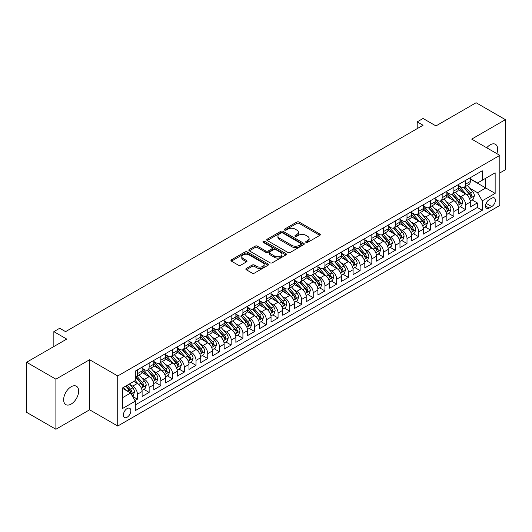 <?xml version="1.0" encoding="UTF-8"?>
<svg xmlns="http://www.w3.org/2000/svg" width="532" height="532" viewBox="0 0 532 532"><rect width="100%" height="100%" fill="white"/><g stroke="black" fill="none" stroke-linecap="round" stroke-linejoin="round"><path stroke-width="0.8" d="M306 242.399A1.137 0.658 0 0 0 307.609 242.399L319.838 235.344A1.629 0.938 0 0 0 320.311 234.678A1.629 0.938 0 0 0 319.838 234.013L299.13 222.063A1.629 0.938 0 0 0 296.829 222.063L284.6 229.119A1.137 0.658 0 0 0 284.268 229.585A1.137 0.658 0 0 0 284.6 230.05A1.137 0.658 0 0 0 286.216 230.05L287.792 229.132A5.207 3.006 0 0 1 295.16 229.132L296.883 230.13A5.207 3.006 0 0 1 298.405 232.258A5.207 3.006 0 0 1 296.883 234.379L295.3 235.297A1.137 0.658 0 0 0 294.967 235.762A1.137 0.658 0 0 0 295.3 236.228A1.137 0.658 0 0 0 296.909 236.228L298.492 235.31A5.207 3.006 0 0 1 305.86 235.31L307.582 236.308A5.207 3.006 0 0 1 309.105 238.436A5.207 3.006 0 0 1 307.582 240.557L306 241.475A1.137 0.658 0 0 0 305.667 241.94A1.137 0.658 0 0 0 306 242.399L306 241.475M71.142 404.081A10.607 6.125 120 0 0 78.071 394.731A10.607 6.125 120 0 0 76.442 386.232A10.607 6.125 120 0 0 71.142 386.757A10.607 6.125 120 0 0 64.212 396.107A10.607 6.125 120 0 0 65.835 404.606A10.607 6.125 120 0 0 71.142 404.081M496.828 153.622A10.607 6.125 120 0 0 495.465 144.312A10.607 6.125 120 0 0 490.165 144.837A10.607 6.125 120 0 0 486.72 147.79M127.108 417.241A5.307 3.066 120 0 0 130.573 412.566A5.307 3.066 120 0 0 129.761 408.317A5.307 3.066 120 0 0 127.108 408.583A5.307 3.066 120 0 0 123.643 413.258A5.307 3.066 120 0 0 124.455 417.507A5.307 3.066 120 0 0 127.108 417.241M246.323 268.421A1.629 0.938 0 0 0 245.844 269.086A1.629 0.938 0 0 0 246.323 269.751L252.128 273.109A1.629 0.938 0 0 0 254.429 273.109L268.008 265.269A1.629 0.938 0 0 0 268.48 264.603A1.629 0.938 0 0 0 268.008 263.938L247.3 251.982A1.629 0.938 0 0 0 244.999 251.982L231.42 259.822A1.629 0.938 0 0 0 230.941 260.487A1.629 0.938 0 0 0 231.42 261.152L238.436 265.202A1.629 0.938 0 0 0 240.737 265.202L246.549 261.85A1.629 0.938 0 0 0 247.028 261.185A1.629 0.938 0 0 0 246.549 260.52L243.071 258.512A4.349 2.514 0 0 1 241.794 256.73A4.349 2.514 0 0 1 244.481 254.409A4.349 2.514 0 0 1 249.222 254.954L262.861 262.828A4.349 2.514 0 0 1 264.131 264.603A4.349 2.514 0 0 1 261.445 266.924A4.349 2.514 0 0 1 256.703 266.379L254.429 265.069A1.629 0.938 0 0 0 252.128 265.069L246.323 268.421L246.323 269.751M499.834 172.953L505.4 169.741L505.4 119.66L476.1 102.743L435.954 125.924L423.06 118.476L417.201 121.861L423.06 125.246L65.569 331.642L59.71 328.257L53.852 331.642L53.852 346.525M55.9 379.176L55.9 429.258L89.602 409.8L89.602 359.725L55.9 379.176L26.6 362.259L66.746 339.084L53.852 331.642M89.602 359.725L117.732 375.964L499.834 155.357L499.834 205.438L117.732 426.039L117.732 375.964M505.4 119.66L471.704 139.118L499.834 155.357M287.912 252.447A1.629 0.938 0 0 0 290.213 252.447L303.785 244.614A1.629 0.938 0 0 0 304.264 243.949A1.629 0.938 0 0 0 303.785 243.284L283.077 231.327A1.629 0.938 0 0 0 280.776 231.327L267.204 239.167A1.629 0.938 0 0 0 266.725 239.826A1.629 0.938 0 0 0 267.204 240.491L287.912 252.447M263.686 242.652A1.137 0.658 0 0 1 264.843 242.811L264.843 241.455L285.897 253.611A1.629 0.938 0 0 1 286.376 254.276A1.629 0.938 0 0 1 285.897 254.941L272.317 262.775A1.629 0.938 0 0 1 270.017 262.775L249.309 250.825L249.309 249.495A1.629 0.938 0 0 0 248.836 250.16A1.629 0.938 0 0 0 249.309 250.825M249.309 249.495L255.121 246.136A1.629 0.938 0 0 1 257.422 246.136L265.82 250.984A1.629 0.938 0 0 0 268.121 250.984L271.978 248.763A1.629 0.938 0 0 0 272.451 248.098A1.629 0.938 0 0 0 271.978 247.433L263.234 242.386A1.137 0.658 0 0 1 262.901 241.92A1.137 0.658 0 0 1 263.599 241.315A1.137 0.658 0 0 1 264.843 241.455M55.9 429.258L26.6 412.34L26.6 362.259M134.988 400.576L137.422 399.173L132.554 396.367M129.788 384.417L132.734 386.112A6.63 3.83 60 0 1 137.422 394.232L142.111 391.525L142.111 396.466L149.14 392.41L143.806 389.331M141.512 377.647L144.451 379.349A6.63 3.83 60 0 1 149.14 387.469L153.828 384.762L153.828 389.703L160.864 385.64L155.53 382.561M153.229 370.884L156.175 372.58A6.63 3.83 60 0 1 160.864 380.699L165.552 377.993L165.552 382.934L172.587 378.877L167.254 375.798M164.953 364.114L167.893 365.817A6.63 3.83 60 0 1 172.587 373.936L177.276 371.23L177.276 376.171L184.305 372.107L178.971 369.028M176.677 357.344L179.617 359.047A6.63 3.83 60 0 1 184.305 367.166L188.993 364.46L188.993 369.401L196.029 365.338L190.695 362.259M188.395 350.581L191.34 352.277A6.63 3.83 60 0 1 196.029 360.397L200.717 357.69L200.717 362.631L207.746 358.575L202.413 355.496M200.118 343.812L203.058 345.514A6.63 3.83 60 0 1 207.746 353.634L212.434 350.927L212.434 355.868L219.47 351.805L214.137 348.726M211.836 337.049L214.782 338.744A6.63 3.83 60 0 1 219.47 346.864L224.158 344.157L224.158 349.098L231.187 345.042L225.854 341.963M223.56 330.279L226.499 331.981A6.63 3.83 60 0 1 231.187 340.101L235.876 337.394L235.876 342.335L242.911 338.272L237.578 335.193M235.277 323.509L238.223 325.212A6.63 3.83 60 0 1 242.911 333.331L247.599 330.625L247.599 335.566L254.629 331.502L249.295 328.424M247.001 316.746L249.94 318.442A6.63 3.83 60 0 1 254.629 326.568L259.317 323.855L259.317 328.796L266.352 324.739L261.019 321.661M258.718 309.976L261.664 311.679A6.63 3.83 60 0 1 266.352 319.798L271.041 317.092L271.041 322.033L278.07 317.97L272.736 314.891M270.442 303.213L273.382 304.909A6.63 3.83 60 0 1 278.07 313.029L282.758 310.322L282.758 315.263L289.794 311.207L284.46 308.128M282.16 296.444L285.105 298.146A6.63 3.83 60 0 1 289.794 306.266L294.482 303.559L294.482 308.5L301.518 304.437L296.184 301.358M293.883 289.681L296.823 291.376A6.63 3.83 60 0 1 301.518 299.496L306.206 296.79L306.206 301.73L313.235 297.667L307.902 294.588M305.607 282.911L308.547 284.607A6.63 3.83 60 0 1 313.235 292.733L317.923 290.02L317.923 294.961L324.959 290.904L319.626 287.825M317.325 276.141L320.271 277.844A6.63 3.83 60 0 1 324.959 285.963L329.647 283.257L329.647 288.198L336.676 284.135L331.343 281.056M329.049 269.378L331.988 271.074A6.63 3.83 60 0 1 336.676 279.194L341.364 276.487L341.364 281.428L348.4 277.372L343.067 274.293M340.766 262.608L343.712 264.311A6.63 3.83 60 0 1 348.4 272.431L353.088 269.724L353.088 274.665L360.117 270.602L354.784 267.523M352.49 255.845L355.429 257.541A6.63 3.83 60 0 1 360.117 265.661L364.806 262.954L364.806 267.895L371.841 263.832L366.508 260.753M364.207 249.076L367.153 250.772A6.63 3.83 60 0 1 371.841 258.898L376.53 256.191L376.53 261.126L383.559 257.069L378.225 253.99M375.931 242.306L378.87 244.008A6.63 3.83 60 0 1 383.559 252.128L388.247 249.422L388.247 254.363L395.283 250.299L389.949 247.22M387.648 235.543L390.594 237.239A6.63 3.83 60 0 1 395.283 245.358L399.971 242.652L399.971 247.593L407 243.536L401.667 240.457M399.372 228.773L402.312 230.476A6.63 3.83 60 0 1 407 238.595L411.688 235.889L411.688 240.83L418.724 236.767L413.391 233.688M411.09 222.01L414.036 223.706A6.63 3.83 60 0 1 418.724 231.826L423.412 229.119L423.412 234.06L430.448 229.997L425.115 226.918M422.814 215.241L425.76 216.936A6.63 3.83 60 0 1 430.448 225.063L435.136 222.356L435.136 227.29L442.165 223.234L436.832 220.155M434.538 208.471L437.477 210.173A6.63 3.83 60 0 1 442.165 218.293L446.853 215.586L446.853 220.527L453.889 216.464L448.556 213.385M446.255 201.708L449.201 203.404A6.63 3.83 60 0 1 453.889 211.523L458.577 208.817L458.577 213.758L465.606 209.701L465.606 204.76A6.63 3.83 -120 0 0 460.918 196.641L457.979 194.938M460.273 206.622L465.606 209.701M142.111 391.525A6.63 3.83 -120 0 0 137.422 383.406L133.904 381.377M153.828 384.762A6.63 3.83 -120 0 0 149.14 376.643L141.891 372.453M165.552 377.993A6.63 3.83 -120 0 0 160.864 369.873L153.615 365.69M177.276 371.23A6.63 3.83 -120 0 0 172.587 363.11L165.332 358.92M188.993 364.46A6.63 3.83 -120 0 0 184.305 356.34L177.056 352.157M200.717 357.69A6.63 3.83 -120 0 0 196.029 349.571L188.78 345.388M212.434 350.927A6.63 3.83 -120 0 0 207.746 342.808L200.498 338.618M224.158 344.157A6.63 3.83 -120 0 0 219.47 336.038L212.221 331.855M235.876 337.394A6.63 3.83 -120 0 0 231.187 329.275L223.939 325.085M247.599 330.625A6.63 3.83 -120 0 0 242.911 322.505L235.663 318.322M259.317 323.855A6.63 3.83 -120 0 0 254.629 315.735L247.38 311.553M271.041 317.092A6.63 3.83 -120 0 0 266.352 308.972L259.104 304.783M282.758 310.322A6.63 3.83 -120 0 0 278.07 302.203L270.821 298.02M294.482 303.559A6.63 3.83 -120 0 0 289.794 295.44L282.545 291.25M306.206 296.79A6.63 3.83 -120 0 0 301.518 288.67L294.269 284.487M317.923 290.02A6.63 3.83 -120 0 0 313.235 281.9L305.986 277.717M329.647 283.257A6.63 3.83 -120 0 0 324.959 275.137L317.71 270.948M341.364 276.487A6.63 3.83 -120 0 0 336.676 268.367L329.428 264.185M353.088 269.724A6.63 3.83 -120 0 0 348.4 261.604L341.152 257.415M364.806 262.954A6.63 3.83 -120 0 0 360.117 254.835L352.869 250.652M376.53 256.191A6.63 3.83 -120 0 0 371.841 248.065L364.593 243.882M388.247 249.422A6.63 3.83 -120 0 0 383.559 241.302L376.31 237.112M399.971 242.652A6.63 3.83 -120 0 0 395.283 234.532L388.034 230.349M411.688 235.889A6.63 3.83 -120 0 0 407 227.769L399.751 223.58M423.412 229.119A6.63 3.83 -120 0 0 418.724 220.999L411.475 216.817M435.136 222.356A6.63 3.83 -120 0 0 430.448 214.23L423.199 210.047M446.853 215.586A6.63 3.83 -120 0 0 442.165 207.467L434.917 203.277M458.577 208.817A6.63 3.83 -120 0 0 453.889 200.697L446.641 196.514M491.748 198.197L489.167 199.686A5.14 2.966 120 0 0 485.809 204.215A5.14 2.966 120 0 0 486.6 208.331A5.14 2.966 120 0 0 489.167 208.072L491.748 206.589A5.14 2.966 120 0 0 495.099 202.06A5.14 2.966 120 0 0 494.314 197.937A5.14 2.966 120 0 0 491.748 198.197M122.42 397.756L130.626 393.015L135.314 401.135L135.314 410.611L482.251 210.306L482.251 200.837L477.563 192.71L469.696 188.175M135.314 401.135L122.42 408.583L122.42 388.008L135.314 380.566L135.314 371.09L482.251 170.785L482.251 180.262L495.146 172.82L495.146 193.389L482.251 200.837M142.111 368.25L144.451 369.6A6.63 3.83 60 0 0 147.77 369.933L152.458 367.226A6.63 3.83 -120 0 0 153.828 364.187L153.828 360.397M153.828 361.481L156.175 362.837A6.63 3.83 60 0 0 159.487 363.163L164.175 360.457A6.63 3.83 -120 0 0 165.552 357.424L165.552 353.634M165.552 354.718L167.893 356.068A6.63 3.83 60 0 0 171.211 356.4L175.899 353.694A6.63 3.83 -120 0 0 177.276 350.654L177.276 346.864M177.276 347.948L179.617 349.305A6.63 3.83 60 0 0 182.935 349.63L187.623 346.924A6.63 3.83 -120 0 0 188.993 343.891L188.993 340.101M188.993 341.178L191.34 342.535A6.63 3.83 60 0 0 194.652 342.861L199.34 340.154A6.63 3.83 -120 0 0 200.717 337.122L200.717 333.331M200.717 334.415L203.058 335.765A6.63 3.83 60 0 0 206.376 336.098L211.064 333.391A6.63 3.83 -120 0 0 212.434 330.352L212.434 326.562M212.434 327.646L214.782 329.002A6.63 3.83 60 0 0 218.093 329.328L222.782 326.621A6.63 3.83 -120 0 0 224.158 323.589L224.158 319.798M224.158 320.882L226.499 322.232A6.63 3.83 60 0 0 229.817 322.565L234.506 319.858A6.63 3.83 -120 0 0 235.876 316.819L235.876 313.029M235.876 314.113L238.223 315.469A6.63 3.83 60 0 0 241.535 315.795L246.223 313.089A6.63 3.83 -120 0 0 247.599 310.056L247.599 306.266M247.599 307.35L249.94 308.7A6.63 3.83 60 0 0 253.259 309.026L257.947 306.319A6.63 3.83 -120 0 0 259.317 303.287L259.317 299.496M259.317 300.58L261.664 301.93A6.63 3.83 60 0 0 264.976 302.262L269.664 299.556A6.63 3.83 -120 0 0 271.041 296.517L271.041 292.726M271.041 293.81L273.382 295.167A6.63 3.83 60 0 0 276.7 295.493L281.388 292.786A6.63 3.83 -120 0 0 282.758 289.754L282.758 285.963M282.758 287.047L285.105 288.397A6.63 3.83 60 0 0 288.417 288.73L293.105 286.023A6.63 3.83 -120 0 0 294.482 282.984L294.482 279.194M294.482 280.278L296.823 281.634A6.63 3.83 60 0 0 300.141 281.96L304.829 279.253A6.63 3.83 -120 0 0 306.206 276.221L306.206 272.431M306.206 273.514L308.547 274.864A6.63 3.83 60 0 0 311.865 275.19L316.553 272.484A6.63 3.83 -120 0 0 317.923 269.451L317.923 265.661M317.923 266.745L320.271 268.095A6.63 3.83 60 0 0 323.582 268.427L328.271 265.721A6.63 3.83 -120 0 0 329.647 262.682L329.647 258.891M329.647 259.975L331.988 261.332A6.63 3.83 60 0 0 335.306 261.658L339.995 258.951A6.63 3.83 -120 0 0 341.364 255.919L341.364 252.128M341.364 253.212L343.712 254.562A6.63 3.83 60 0 0 347.024 254.895L351.712 252.188A6.63 3.83 -120 0 0 353.088 249.149L353.088 245.358M353.088 246.442L355.429 247.799A6.63 3.83 60 0 0 358.748 248.125L363.436 245.418A6.63 3.83 -120 0 0 364.806 242.386L364.806 238.595M364.806 239.679L367.153 241.029A6.63 3.83 60 0 0 370.465 241.355L375.153 238.649A6.63 3.83 -120 0 0 376.53 235.616L376.53 231.826M376.53 232.91L378.87 234.26A6.63 3.83 60 0 0 382.189 234.592L386.877 231.886A6.63 3.83 -120 0 0 388.247 228.846L388.247 225.056M388.247 226.14L390.594 227.497A6.63 3.83 60 0 0 393.906 227.822L398.594 225.116A6.63 3.83 -120 0 0 399.971 222.083L399.971 218.293M399.971 219.377L402.312 220.727A6.63 3.83 60 0 0 405.63 221.059L410.318 218.353A6.63 3.83 -120 0 0 411.688 215.314L411.688 211.523M411.688 212.607L414.036 213.964A6.63 3.83 60 0 0 417.347 214.29L422.036 211.583A6.63 3.83 -120 0 0 423.412 208.551L423.412 204.76M423.412 205.844L425.76 207.194A6.63 3.83 60 0 0 429.071 207.52L433.76 204.813A6.63 3.83 -120 0 0 435.136 201.781L435.136 197.99M435.136 199.074L437.477 200.424A6.63 3.83 60 0 0 440.795 200.757L445.483 198.05A6.63 3.83 -120 0 0 446.853 195.011L446.853 191.227M446.853 192.305L449.201 193.661A6.63 3.83 60 0 0 452.513 193.987L457.201 191.281A6.63 3.83 -120 0 0 458.577 188.248L458.577 184.458M135.314 404.925L477.33 207.467L477.33 202.931L470.295 206.995L470.295 202.054A6.63 3.83 -120 0 0 465.606 193.934L458.358 189.744M458.577 185.542L460.918 186.892A6.63 3.83 -120 0 0 464.237 187.224A6.63 3.83 -120 0 0 465.606 184.185L465.606 180.395M464.237 187.224L468.925 184.518A6.63 3.83 -120 0 0 470.295 181.478L470.295 177.688M137.422 369.873L137.422 373.663A6.63 3.83 60 0 1 136.046 376.696A6.63 3.83 60 0 1 135.314 376.969M136.046 376.696L140.734 373.989A6.63 3.83 -120 0 0 142.111 370.957L142.111 367.166M149.14 363.103L149.14 366.894A6.63 3.83 60 0 1 147.77 369.933M160.864 356.34L160.864 360.131A6.63 3.83 60 0 1 159.487 363.163M172.587 349.571L172.587 353.361A6.63 3.83 60 0 1 171.211 356.4M184.305 342.808L184.305 346.598A6.63 3.83 60 0 1 182.935 349.63M196.029 336.038L196.029 339.828A6.63 3.83 60 0 1 194.652 342.861M207.746 329.268L207.746 333.059A6.63 3.83 60 0 1 206.376 336.098M219.47 322.505L219.47 326.296A6.63 3.83 60 0 1 218.093 329.328M231.187 315.735L231.187 319.526A6.63 3.83 60 0 1 229.817 322.565M242.911 308.972L242.911 312.763A6.63 3.83 60 0 1 241.535 315.795M254.629 302.203L254.629 305.993A6.63 3.83 60 0 1 253.259 309.026M266.352 295.44L266.352 299.223A6.63 3.83 60 0 1 264.976 302.262M278.07 288.67L278.07 292.46A6.63 3.83 60 0 1 276.7 295.493M289.794 281.9L289.794 285.691A6.63 3.83 60 0 1 288.417 288.73M301.518 275.137L301.518 278.928A6.63 3.83 60 0 1 300.141 281.96M313.235 268.367L313.235 272.158A6.63 3.83 60 0 1 311.865 275.19M324.959 261.604L324.959 265.388A6.63 3.83 60 0 1 323.582 268.427M336.676 254.835L336.676 258.625A6.63 3.83 60 0 1 335.306 261.658M348.4 248.065L348.4 251.855A6.63 3.83 60 0 1 347.024 254.895M360.117 241.302L360.117 245.092A6.63 3.83 60 0 1 358.748 248.125M371.841 234.532L371.841 238.323A6.63 3.83 60 0 1 370.465 241.355M383.559 227.769L383.559 231.553A6.63 3.83 60 0 1 382.189 234.592M395.283 220.999L395.283 224.79A6.63 3.83 60 0 1 393.906 227.822M407 214.23L407 218.02A6.63 3.83 60 0 1 405.63 221.059M418.724 207.467L418.724 211.257A6.63 3.83 60 0 1 417.347 214.29M430.448 200.697L430.448 204.488A6.63 3.83 60 0 1 429.071 207.52M442.165 193.934L442.165 197.718A6.63 3.83 60 0 1 440.795 200.757M453.889 187.164L453.889 190.955A6.63 3.83 60 0 1 452.513 193.987M453.889 211.523L453.889 216.464M442.165 218.293L442.165 223.234M430.448 225.063L430.448 229.997M418.724 231.826L418.724 236.767M407 238.595L407 243.536M395.283 245.358L395.283 250.299M383.559 252.128L383.559 257.069M371.841 258.898L371.841 263.832M360.117 265.661L360.117 270.602M348.4 272.431L348.4 277.372M336.676 279.194L336.676 284.135M324.959 285.963L324.959 290.904M313.235 292.733L313.235 297.667M301.518 299.496L301.518 304.437M289.794 306.266L289.794 311.207M278.07 313.029L278.07 317.97M266.352 319.798L266.352 324.739M254.629 326.568L254.629 331.502M242.911 333.331L242.911 338.272M231.187 340.101L231.187 345.042M219.47 346.864L219.47 351.805M207.746 353.634L207.746 358.575M196.029 360.397L196.029 365.338M184.305 367.166L184.305 372.107M172.587 373.936L172.587 378.877M160.864 380.699L160.864 385.64M149.14 387.469L149.14 392.41M137.422 394.232L137.422 399.173M130.626 393.015L122.42 388.28M477.563 192.71L485.769 187.976L485.769 178.233L495.146 172.82M470.295 179.045L495.146 193.389M470.295 178.772L477.563 182.968L482.251 180.262M89.602 409.8L117.732 426.039M417.201 121.861L417.201 128.631M471.997 199.852L477.33 202.931M477.33 207.467L482.251 210.306M306.459 242.565L307.582 241.914A5.207 3.006 0 0 0 309.105 239.786L309.105 238.436M298.405 232.258L298.405 233.608A5.207 3.006 0 0 1 296.883 235.736L295.759 236.388M319.812 235.357L299.13 223.413A1.629 0.938 0 0 0 296.829 223.413L285.059 230.21M303.785 243.284L303.785 244.614L283.077 232.677A1.629 0.938 0 0 0 280.776 232.677L267.224 240.504M300.913 244.414A1.137 0.658 0 0 0 301.245 243.949A1.137 0.658 0 0 0 300.913 243.483L282.731 232.989A1.137 0.658 0 0 0 281.122 232.989L279.453 233.947A5.207 3.006 0 0 0 277.93 236.075A5.207 3.006 0 0 0 279.453 238.203L291.882 245.372A5.207 3.006 0 0 0 299.243 245.372L300.913 244.414L300.913 245.764A1.137 0.658 0 0 0 301.245 245.299L301.245 243.949M277.93 236.075L277.93 237.432A5.207 3.006 0 0 0 279.453 239.553L279.453 238.203M300.913 245.764L299.243 246.728A5.207 3.006 0 0 1 291.882 246.728L279.453 239.553M249.335 250.831L255.121 247.493L255.121 246.136M272.451 248.098L272.451 249.455A1.629 0.938 0 0 1 271.978 250.113L268.121 252.341A1.629 0.938 0 0 1 265.82 252.341L257.422 247.493A1.629 0.938 0 0 0 255.121 247.493M264.843 242.811L285.877 254.954M274.539 256.018A4.349 2.514 0 0 0 279.28 256.564A4.349 2.514 0 0 0 281.967 254.243A4.349 2.514 0 0 0 280.69 252.467L275.889 249.694A1.629 0.938 0 0 0 273.588 249.694L269.731 251.915A1.629 0.938 0 0 0 269.259 252.58A1.629 0.938 0 0 0 269.731 253.245L274.539 256.018L274.539 257.375A4.349 2.514 0 0 0 279.28 257.92A4.349 2.514 0 0 0 281.967 255.593L281.967 254.243M269.259 252.58L269.259 253.937A1.629 0.938 0 0 0 269.731 254.602L269.731 253.245M274.539 257.375L269.731 254.602M264.131 264.603L264.131 265.96A4.349 2.514 0 0 1 261.445 268.281A4.349 2.514 0 0 1 256.703 267.736L254.429 266.426A1.629 0.938 0 0 0 252.128 266.426L246.343 269.764M241.794 256.73L241.794 258.087A4.349 2.514 0 0 0 243.071 259.862L243.071 258.512M246.529 261.857L243.071 259.862M268.008 263.938L268.008 265.269L247.3 253.338A1.629 0.938 0 0 0 244.999 253.338L231.44 261.165M470.195 200.89L473.227 199.141L474.398 195.756A4.396 2.534 -120 0 0 472.689 191.633L467.329 185.435M466.258 194.36L459.907 187.005A12.682 7.322 -120 0 0 458.577 185.615M462.774 192.298L459.222 188.182A10.527 6.078 -120 0 0 458.577 187.477M463.638 187.463L469.051 193.734A4.396 2.534 60 0 1 470.621 196.76C471.279 197.638 471.751 197.372 472.024 195.942A4.396 2.534 -120 0 0 470.461 192.917L465.108 186.719M463.957 187.357L469.776 194.094A2.241 1.29 60 0 1 470.341 194.971L472.024 195.942M470.621 196.76L470.94 197.279M458.478 207.66L461.503 205.911L462.674 202.526A4.396 2.534 -120 0 0 460.965 198.403L455.611 192.198M454.541 201.129L448.19 193.774A12.682 7.322 -120 0 0 446.853 192.378M451.056 199.061L447.505 194.951A10.527 6.078 -120 0 0 446.853 194.247M451.914 194.227L457.334 200.498A4.396 2.534 60 0 1 458.897 203.523C459.562 204.408 460.027 204.135 460.306 202.712A4.396 2.534 -120 0 0 458.737 199.686L453.384 193.488M452.233 194.127L458.052 200.863A2.241 1.29 60 0 1 458.617 201.741L460.306 202.712M458.897 203.523L459.216 204.049M446.754 214.423L449.786 212.674L450.956 209.295A4.396 2.534 -120 0 0 449.247 205.166L443.888 198.968M442.817 207.892L436.466 200.537A12.682 7.322 -120 0 0 435.136 199.148M439.332 205.831L435.781 201.714A10.527 6.078 -120 0 0 435.136 201.01M440.197 200.996L445.61 207.267A4.396 2.534 60 0 1 447.179 210.293C447.838 211.177 448.31 210.905 448.582 209.482A4.396 2.534 -120 0 0 447.02 206.456L441.66 200.251M440.516 200.89L446.335 207.633A2.241 1.29 60 0 1 446.9 208.504L448.582 209.482M447.179 210.293L447.498 210.812M435.036 221.192L438.062 219.443L439.233 216.059A4.396 2.534 -120 0 0 437.523 211.935L432.17 205.738M431.093 214.662L424.742 207.307A12.682 7.322 -120 0 0 423.412 205.911M427.615 212.601L424.064 208.484A10.527 6.078 -120 0 0 423.412 207.779M428.473 207.759L433.893 214.03A4.396 2.534 60 0 1 435.455 217.056C436.12 217.94 436.586 217.674 436.865 216.245A4.396 2.534 -120 0 0 435.296 213.219L429.942 207.021M428.792 207.66L434.611 214.396A2.241 1.29 60 0 1 435.176 215.274L436.865 216.245M435.455 217.056L435.774 217.581M423.312 227.962L426.345 226.213L427.515 222.828A4.396 2.534 -120 0 0 425.806 218.705L420.446 212.501M419.376 221.425L413.025 214.077A12.682 7.322 -120 0 0 411.688 212.68M415.891 219.364L412.34 215.254A10.527 6.078 -120 0 0 411.688 214.542M416.756 214.529L422.169 220.8A4.396 2.534 60 0 1 423.738 223.826C424.396 224.71 424.862 224.438 425.141 223.014A4.396 2.534 -120 0 0 423.578 219.989L418.219 213.784M417.075 214.423L422.893 221.166A2.241 1.29 60 0 1 423.459 222.037L425.141 223.014M423.738 223.826L424.057 224.344M411.595 234.725L414.621 232.976L415.791 229.591A4.396 2.534 -120 0 0 414.082 225.468L408.729 219.27M407.652 228.195L401.301 220.84A12.682 7.322 -120 0 0 399.971 219.45M404.174 226.133L400.616 222.017A10.527 6.078 -120 0 0 399.971 221.312M405.032 221.292L410.451 227.57A4.396 2.534 60 0 1 412.014 230.595C412.672 231.473 413.145 231.207 413.424 229.777A4.396 2.534 -120 0 0 411.854 226.752L406.501 220.554M405.351 221.192L411.169 227.929A2.241 1.29 60 0 1 411.735 228.807L413.424 229.777M412.014 230.595L412.333 231.114M399.871 241.495L402.904 239.746L404.074 236.361A4.396 2.534 -120 0 0 402.358 232.238L397.005 226.034M395.934 234.964L389.584 227.61A12.682 7.322 -120 0 0 388.247 226.213M392.45 232.896L388.899 228.787A10.527 6.078 -120 0 0 388.247 228.082M393.314 228.062L398.727 234.333A4.396 2.534 60 0 1 400.297 237.358C400.955 238.243 401.421 237.97 401.7 236.547A4.396 2.534 -120 0 0 400.137 233.521L394.777 227.324M393.627 227.962L399.452 234.698A2.241 1.29 60 0 1 400.011 235.576L401.7 236.547M400.297 237.358L400.616 237.877M388.154 248.258L391.18 246.509L392.35 243.124A4.396 2.534 -120 0 0 390.641 239.001L385.288 232.803M384.21 241.728L377.86 234.373A12.682 7.322 -120 0 0 376.53 232.983M380.732 239.666L377.175 235.55A10.527 6.078 -120 0 0 376.53 234.845M381.59 234.831L387.01 241.102A4.396 2.534 60 0 1 388.573 244.128C389.231 245.013 389.703 244.74 389.983 243.317A4.396 2.534 -120 0 0 388.413 240.291L383.06 234.087M381.909 234.725L387.728 241.468A2.241 1.29 60 0 1 388.293 242.339L389.983 243.317M388.573 244.128L388.892 244.647M376.43 255.028L379.456 253.279L380.633 249.894A4.396 2.534 -120 0 0 378.917 245.771L373.564 239.573M372.493 248.497L366.142 241.142A12.682 7.322 -120 0 0 364.806 239.746M369.009 246.436L365.457 242.319A10.527 6.078 -120 0 0 364.806 241.614M369.866 241.595L375.286 247.865A4.396 2.534 60 0 1 376.856 250.891C377.514 251.776 377.979 251.503 378.259 250.08A4.396 2.534 -120 0 0 376.696 247.054L371.336 240.856M370.186 241.495L376.011 248.231A2.241 1.29 60 0 1 376.57 249.109L378.259 250.08M376.856 250.891L377.175 251.417M364.706 261.791L367.738 260.048L368.909 256.663A4.396 2.534 -120 0 0 367.2 252.534L361.846 246.336M360.769 255.26L354.418 247.912A12.682 7.322 -120 0 0 353.088 246.516M357.285 253.199L353.733 249.089A10.527 6.078 -120 0 0 353.088 248.378M358.149 248.364L363.562 254.635A4.396 2.534 60 0 1 365.132 257.661C365.79 258.545 366.262 258.273 366.535 256.85A4.396 2.534 -120 0 0 364.972 253.824L359.619 247.619M358.468 248.258L364.287 255.001A2.241 1.29 60 0 1 364.852 255.872L366.535 256.85M365.132 257.661L365.451 258.18M352.989 268.56L356.014 266.811L357.191 263.426A4.396 2.534 -120 0 0 355.476 259.303L350.123 253.106M349.052 262.03L342.701 254.675A12.682 7.322 -120 0 0 341.364 253.285M345.567 259.968L342.016 255.852A10.527 6.078 -120 0 0 341.364 255.147M346.425 255.127L351.845 261.405A4.396 2.534 60 0 1 353.408 264.431C354.073 265.308 354.538 265.042 354.817 263.613A4.396 2.534 -120 0 0 353.248 260.587L347.895 254.389M346.744 255.028L352.57 261.764A2.241 1.29 60 0 1 353.128 262.642L354.817 263.613M353.408 264.431L353.727 264.949M341.265 275.33L344.297 273.581L345.468 270.196A4.396 2.534 -120 0 0 343.758 266.073L338.399 259.869M337.328 268.8L330.977 261.445A12.682 7.322 -120 0 0 329.647 260.048M333.843 266.732L330.292 262.622A10.527 6.078 -120 0 0 329.647 261.917M334.708 261.897L340.121 268.168A4.396 2.534 60 0 1 341.69 271.194C342.349 272.078 342.821 271.805 343.093 270.382A4.396 2.534 -120 0 0 341.531 267.357L336.177 261.159M335.027 261.797L340.846 268.534A2.241 1.29 60 0 1 341.411 269.411L343.093 270.382M341.69 271.194L342.01 271.712M329.547 282.093L332.573 280.344L333.744 276.959A4.396 2.534 -120 0 0 332.035 272.836L326.681 266.638M325.611 275.563L319.26 268.208A12.682 7.322 -120 0 0 317.923 266.818M322.126 273.501L318.575 269.385A10.527 6.078 -120 0 0 317.923 268.68M322.984 268.667L328.404 274.938A4.396 2.534 60 0 1 329.966 277.963C330.631 278.848 331.097 278.575 331.376 277.152A4.396 2.534 -120 0 0 329.807 274.126L324.454 267.922M323.303 268.56L329.122 275.303A2.241 1.29 60 0 1 329.687 276.175L331.376 277.152M329.966 277.963L330.286 278.482M317.823 288.863L320.856 287.114L322.026 283.729A4.396 2.534 -120 0 0 320.317 279.606L314.957 273.401M313.887 282.332L307.536 274.978A12.682 7.322 -120 0 0 306.206 273.581M310.402 280.271L306.851 276.155A10.527 6.078 -120 0 0 306.206 275.45M311.267 275.43L316.68 281.701A4.396 2.534 60 0 1 318.249 284.726C318.907 285.611 319.38 285.338 319.652 283.915A4.396 2.534 -120 0 0 318.089 280.889L312.73 274.692M311.586 275.33L317.405 282.066A2.241 1.29 60 0 1 317.97 282.944L319.652 283.915M318.249 284.726L318.568 285.252M306.106 295.626L309.132 293.883L310.302 290.499A4.396 2.534 -120 0 0 308.593 286.369L303.24 280.171M302.163 289.095L295.812 281.747A12.682 7.322 -120 0 0 294.482 280.351M298.685 287.034L295.134 282.924A10.527 6.078 -120 0 0 294.482 282.213M299.543 282.199L304.962 288.47A4.396 2.534 60 0 1 306.525 291.496C307.19 292.381 307.656 292.108 307.935 290.685A4.396 2.534 -120 0 0 306.365 287.659L301.012 281.455M299.862 282.093L305.681 288.836A2.241 1.29 60 0 1 306.246 289.707L307.935 290.685M306.525 291.496L306.844 292.015M294.382 302.395L297.415 300.647L298.585 297.262A4.396 2.534 -120 0 0 296.876 293.139L291.516 286.941M290.445 295.865L284.095 288.51A12.682 7.322 -120 0 0 282.758 287.12M286.961 293.804L283.41 289.687A10.527 6.078 -120 0 0 282.758 288.982M287.825 288.962L293.238 295.24A4.396 2.534 60 0 1 294.808 298.266C295.466 299.144 295.932 298.878 296.211 297.448A4.396 2.534 -120 0 0 294.648 294.422L289.288 288.224M288.145 288.863L293.963 295.599A2.241 1.29 60 0 1 294.529 296.477L296.211 297.448M294.808 298.266L295.127 298.785M282.665 309.165L285.691 307.416L286.861 304.031A4.396 2.534 -120 0 0 285.152 299.908L279.799 293.704M278.721 302.635L272.371 295.28A12.682 7.322 -120 0 0 271.041 293.883M275.243 300.567L271.686 296.457A10.527 6.078 -120 0 0 271.041 295.745M276.101 295.732L281.521 302.003A4.396 2.534 60 0 1 283.084 305.029C283.742 305.913 284.214 305.641 284.494 304.218A4.396 2.534 -120 0 0 282.924 301.192L277.571 294.994M276.421 295.632L282.239 302.369A2.241 1.29 60 0 1 282.805 303.247L284.494 304.218M283.084 305.029L283.403 305.548M270.941 315.928L273.973 314.179L275.144 310.794A4.396 2.534 -120 0 0 273.428 306.671L268.075 300.474M267.004 309.398L260.653 302.043A12.682 7.322 -120 0 0 259.317 300.653M263.52 307.336L259.968 303.22A10.527 6.078 -120 0 0 259.317 302.515M264.384 302.502L269.797 308.773A4.396 2.534 60 0 1 271.367 311.799C272.025 312.683 272.49 312.41 272.77 310.987A4.396 2.534 -120 0 0 271.207 307.962L265.847 301.757M264.697 302.395L270.522 309.139A2.241 1.29 60 0 1 271.081 310.01L272.77 310.987M271.367 311.799L271.686 312.317M259.224 322.698L262.249 320.949L263.42 317.564A4.396 2.534 -120 0 0 261.711 313.441L256.358 307.237M255.28 316.168L248.929 308.813A12.682 7.322 -120 0 0 247.599 307.416M251.802 314.106L248.245 309.99A10.527 6.078 -120 0 0 247.599 309.285M252.66 309.265L258.08 315.536A4.396 2.534 60 0 1 259.643 318.562C260.301 319.446 260.773 319.173 261.052 317.75A4.396 2.534 -120 0 0 259.483 314.725L254.13 308.527M252.979 309.165L258.798 315.902A2.241 1.29 60 0 1 259.363 316.779L261.052 317.75M259.643 318.562L259.962 319.087M247.5 329.461L250.525 327.719L251.703 324.334A4.396 2.534 -120 0 0 249.987 320.204L244.634 314.006M243.563 322.931L237.212 315.582A12.682 7.322 -120 0 0 235.876 314.186M240.078 320.869L236.527 316.759A10.527 6.078 -120 0 0 235.876 316.048M240.936 316.035L246.356 322.306A4.396 2.534 60 0 1 247.925 325.331C248.584 326.216 249.049 325.943 249.328 324.52A4.396 2.534 -120 0 0 247.766 321.494L242.406 315.29M241.255 315.928L247.081 322.671A2.241 1.29 60 0 1 247.639 323.542L249.328 324.52M247.925 325.331L248.245 325.85M235.776 336.231L238.808 334.482L239.979 331.097A4.396 2.534 -120 0 0 238.27 326.974L232.916 320.776M231.839 329.7L225.488 322.345A12.682 7.322 -120 0 0 224.158 320.956M228.354 327.639L224.803 323.523A10.527 6.078 -120 0 0 224.158 322.818M229.219 322.798L234.632 329.075A4.396 2.534 60 0 1 236.201 332.101C236.86 332.979 237.332 332.713 237.605 331.283A4.396 2.534 -120 0 0 236.042 328.257L230.689 322.06M229.538 322.698L235.357 329.434A2.241 1.29 60 0 1 235.922 330.312L237.605 331.283M236.201 332.101L236.521 332.62M224.058 343L227.084 341.251L228.261 337.867A4.396 2.534 -120 0 0 226.546 333.744L221.192 327.539M220.122 336.47L213.771 329.115A12.682 7.322 -120 0 0 212.434 327.719M216.637 334.402L213.086 330.292A10.527 6.078 -120 0 0 212.434 329.581M217.495 329.567L222.915 335.838A4.396 2.534 60 0 1 224.477 338.864C225.142 339.748 225.608 339.476 225.887 338.053A4.396 2.534 -120 0 0 224.318 335.027L218.965 328.829M217.814 329.468L223.64 336.204A2.241 1.29 60 0 1 224.198 337.082L225.887 338.053M224.477 338.864L224.797 339.383M212.335 349.763L215.367 348.014L216.537 344.63A4.396 2.534 -120 0 0 214.828 340.507L209.468 334.309M208.398 343.233L202.047 335.878A12.682 7.322 -120 0 0 200.717 334.488M204.913 341.172L201.362 337.055A10.527 6.078 -120 0 0 200.717 336.35M205.778 336.337L211.191 342.608A4.396 2.534 60 0 1 212.76 345.634C213.418 346.518 213.891 346.246 214.163 344.822A4.396 2.534 -120 0 0 212.601 341.797L207.247 335.592M206.097 336.231L211.916 342.974A2.241 1.29 60 0 1 212.481 343.845L214.163 344.822M212.76 345.634L213.079 346.152M200.617 356.533L203.643 354.784L204.813 351.399A4.396 2.534 -120 0 0 203.104 347.276L197.751 341.072M196.68 350.003L190.33 342.648A12.682 7.322 -120 0 0 188.993 341.251M193.196 347.935L189.645 343.825A10.527 6.078 -120 0 0 188.993 343.12M194.054 343.1L199.473 349.371A4.396 2.534 60 0 1 201.036 352.397C201.701 353.281 202.167 353.009 202.446 351.586A4.396 2.534 -120 0 0 200.877 348.56L195.523 342.362M194.373 343L200.192 349.737A2.241 1.29 60 0 1 200.757 350.615L202.446 351.586M201.036 352.397L201.355 352.922M188.893 363.296L191.926 361.547L193.096 358.169A4.396 2.534 -120 0 0 191.387 354.039L186.027 347.842M184.956 356.766L178.606 349.418A12.682 7.322 -120 0 0 177.276 348.021M181.472 354.704L177.921 350.595A10.527 6.078 -120 0 0 177.276 349.883M182.336 349.87L187.749 356.141A4.396 2.534 60 0 1 189.319 359.167C189.977 360.051 190.449 359.778 190.722 358.355A4.396 2.534 -120 0 0 189.159 355.329L183.799 349.125M182.656 349.763L188.474 356.507A2.241 1.29 60 0 1 189.04 357.378L190.722 358.355M189.319 359.167L189.638 359.685M177.176 370.066L180.202 368.317L181.372 364.932A4.396 2.534 -120 0 0 179.663 360.809L174.31 354.611M173.233 363.536L166.882 356.181A12.682 7.322 -120 0 0 165.552 354.791M169.755 361.474L166.203 357.358A10.527 6.078 -120 0 0 165.552 356.653M170.612 356.633L176.032 362.904A4.396 2.534 60 0 1 177.595 365.936C178.26 366.814 178.725 366.548 179.005 365.118A4.396 2.534 -120 0 0 177.435 362.093L172.082 355.895M170.932 356.533L176.75 363.27A2.241 1.29 60 0 1 177.316 364.147L179.005 365.118M177.595 365.936L177.914 366.455M165.452 376.836L168.484 375.087L169.655 371.702A4.396 2.534 -120 0 0 167.946 367.579L162.586 361.374M161.515 370.305L155.164 362.95A12.682 7.322 -120 0 0 153.828 361.554M158.031 368.237L154.48 364.127A10.527 6.078 -120 0 0 153.828 363.416M158.895 363.403L164.308 369.673A4.396 2.534 60 0 1 165.878 372.699C166.536 373.584 167.001 373.311 167.281 371.888A4.396 2.534 -120 0 0 165.718 368.862L160.358 362.664M159.214 363.303L165.033 370.039A2.241 1.29 60 0 1 165.598 370.917L167.281 371.888M165.878 372.699L166.197 373.218M153.735 383.599L156.76 381.85L157.931 378.465A4.396 2.534 -120 0 0 156.222 374.342L150.869 368.144M149.791 377.068L143.44 369.713A12.682 7.322 -120 0 0 142.111 368.324M146.313 375.007L142.756 370.89A10.527 6.078 -120 0 0 142.111 370.186M147.171 370.172L152.591 376.443A4.396 2.534 60 0 1 154.154 379.469C154.812 380.353 155.284 380.081 155.563 378.658A4.396 2.534 -120 0 0 153.994 375.632L148.641 369.427M147.49 370.066L153.309 376.809A2.241 1.29 60 0 1 153.874 377.68L155.563 378.658M154.154 379.469L154.473 379.988M142.011 390.368L145.043 388.619L146.214 385.234A4.396 2.534 -120 0 0 144.498 381.112L139.145 374.907M138.074 383.838L135.268 380.593M134.589 381.77L134.137 381.245M135.454 376.935L140.867 383.206A4.396 2.534 60 0 1 142.436 386.232C143.095 387.116 143.56 386.844 143.84 385.421A4.396 2.534 -120 0 0 142.277 382.395L136.917 376.197M135.766 376.836L141.592 383.572A2.241 1.29 60 0 1 142.15 384.45L143.84 385.421M142.436 386.232L142.756 386.757M132.322 395.961L133.319 395.382L134.49 392.004A4.396 2.534 -120 0 0 132.781 387.875L129.409 383.971M126.264 390.501L123.55 387.356M122.872 388.54L122.42 388.021M125.778 386.072L129.15 389.976A4.396 2.534 60 0 1 130.712 393.002C131.371 393.886 131.843 393.613 132.122 392.19A4.396 2.534 -120 0 0 130.553 389.165L127.181 385.261M126.044 385.913L129.868 390.342A2.241 1.29 60 0 1 130.433 391.213L132.122 392.19M130.712 393.002L131.032 393.52M132.734 386.112L137.422 383.406M144.451 379.349L149.14 376.643M156.175 372.58L160.864 369.873M167.893 365.817L172.587 363.11M179.617 359.047L184.305 356.34M191.34 352.277L196.029 349.571M203.058 345.514L207.746 342.808M214.782 338.744L219.47 336.038M226.499 331.981L231.187 329.275M238.223 325.212L242.911 322.505M249.94 318.442L254.629 315.735M261.664 311.679L266.352 308.972M273.382 304.909L278.07 302.203M285.105 298.146L289.794 295.44M296.823 291.376L301.518 288.67M308.547 284.607L313.235 281.9M320.271 277.844L324.959 275.137M331.988 271.074L336.676 268.367M343.712 264.311L348.4 261.604M355.429 257.541L360.117 254.835M367.153 250.772L371.841 248.065M378.87 244.008L383.559 241.302M390.594 237.239L395.283 234.532M402.312 230.476L407 227.769M414.036 223.706L418.724 220.999M425.76 216.936L430.448 214.23M437.477 210.173L442.165 207.467M449.201 203.404L453.889 200.697M460.918 196.641L465.606 193.934M465.606 184.185L470.295 181.478M137.422 373.663L142.111 370.957M149.14 366.894L153.828 364.187M160.864 360.131L165.552 357.424M172.587 353.361L177.276 350.654M184.305 346.598L188.993 343.891M196.029 339.828L200.717 337.122M207.746 333.059L212.434 330.352M219.47 326.296L224.158 323.589M231.187 319.526L235.876 316.819M242.911 312.763L247.599 310.056M254.629 305.993L259.317 303.287M266.352 299.223L271.041 296.517M278.07 292.46L282.758 289.754M289.794 285.691L294.482 282.984M301.518 278.928L306.206 276.221M313.235 272.158L317.923 269.451M324.959 265.388L329.647 262.682M336.676 258.625L341.364 255.919M348.4 251.855L353.088 249.149M360.117 245.092L364.806 242.386M371.841 238.323L376.53 235.616M383.559 231.553L388.247 228.846M395.283 224.79L399.971 222.083M407 218.02L411.688 215.314M418.724 211.257L423.412 208.551M430.448 204.488L435.136 201.781M442.165 197.718L446.853 195.011M453.889 190.955L458.577 188.248M465.606 204.76L470.295 202.054M486.122 203.344L491.748 206.589M485.53 205.977L489.167 208.072M307.582 241.914L307.582 240.557M295.3 236.228L295.3 235.297M296.883 235.736L296.883 234.379M284.6 230.05L284.6 229.119M296.829 223.413L296.829 222.063M299.13 223.413L299.13 222.063M319.838 235.344L319.838 234.013M267.204 240.491L267.204 239.167M280.776 232.677L280.776 231.327M283.077 232.677L283.077 231.327M291.882 246.728L291.882 245.372M299.243 246.728L299.243 245.372M257.422 247.493L257.422 246.136M265.82 252.341L265.82 250.984M268.121 252.341L268.121 250.984M271.978 250.113L271.978 248.763M285.897 254.941L285.897 253.611M252.128 266.426L252.128 265.069M254.429 266.426L254.429 265.069M256.703 267.736L256.703 266.379M246.549 261.85L246.549 260.52M231.42 261.152L231.42 259.822M244.999 253.338L244.999 251.982M247.3 253.338L247.3 251.982M469.53 198.636L474.371 195.843M459.907 187.005L460.513 186.659M470.461 192.917L472.689 191.633M466.956 194.938L469.051 193.734M457.806 205.405L462.647 202.612M448.19 193.774L448.789 193.422M458.737 199.686L460.965 198.403M455.239 201.708L457.334 200.498M446.089 212.175L450.93 209.375M436.466 200.537L437.071 200.192M447.02 206.456L449.247 205.166M443.515 208.478L445.61 207.267M434.365 218.938L439.206 216.145M424.742 207.307L425.347 206.961M435.296 213.219L437.523 211.935M431.798 215.241L433.893 214.03M422.641 225.708L427.482 222.908M413.025 214.077L413.63 213.724M423.578 219.989L425.806 218.705M420.074 222.01L422.169 220.8M410.923 232.471L415.765 229.678M401.301 220.84L401.906 220.494M411.854 226.752L414.082 225.468M408.357 228.773L410.451 227.57M399.2 239.24L404.041 236.447M389.584 227.61L390.189 227.257M400.137 233.521L402.358 232.238M396.633 235.543L398.727 234.333M387.482 246.01L392.323 243.21M377.86 234.373L378.465 234.027M388.413 240.291L390.641 239.001M384.915 242.313L387.01 241.102M375.758 252.773L380.599 249.98M366.142 241.142L366.741 240.797M376.696 247.054L378.917 245.771M373.191 249.076L375.286 247.865M364.041 259.543L368.882 256.743M354.418 247.912L355.024 247.56M364.972 253.824L367.2 252.534M361.467 255.845L363.562 254.635M352.317 266.306L357.158 263.513M342.701 254.675L343.3 254.329M353.248 260.587L355.476 259.303M349.75 262.608L351.845 261.405M340.6 273.076L345.441 270.283M330.977 261.445L331.582 261.092M341.531 267.357L343.758 266.073M338.026 269.378L340.121 268.168M328.876 279.845L333.717 277.046M319.26 268.208L319.858 267.862M329.807 274.126L332.035 272.836M326.309 276.148L328.404 274.938M317.158 286.608L322 283.815M307.536 274.978L308.141 274.632M318.089 280.889L320.317 279.606M314.585 282.911L316.68 281.701M305.435 293.378L310.276 290.578M295.812 281.747L296.417 281.395M306.365 287.659L308.593 286.369M302.868 289.681L304.962 288.47M293.711 300.141L298.552 297.348M284.095 288.51L284.7 288.164M294.648 294.422L296.876 293.139M291.144 296.444L293.238 295.24M281.993 306.911L286.834 304.118M272.371 295.28L272.976 294.928M282.924 301.192L285.152 299.908M279.426 303.213L281.521 302.003M270.269 313.68L275.111 310.881M260.653 302.043L261.259 301.697M271.207 307.962L273.428 306.671M267.702 309.983L269.797 308.773M258.552 320.444L263.393 317.651M248.929 308.813L249.535 308.467M259.483 314.725L261.711 313.441M255.985 316.746L258.08 315.536M246.828 327.213L251.669 324.414M237.212 315.582L237.811 315.23M247.766 321.494L249.987 320.204M244.261 323.516L246.356 322.306M235.111 333.976L239.952 331.183M225.488 322.345L226.093 322M236.042 328.257L238.27 326.974M232.537 330.279L234.632 329.075M223.387 340.746L228.228 337.953M213.771 329.115L214.369 328.763M224.318 335.027L226.546 333.744M220.82 337.049L222.915 335.838M211.67 347.516L216.511 344.716M202.047 335.878L202.652 335.532M212.601 341.797L214.828 340.507M209.096 343.818L211.191 342.608M199.946 354.279L204.787 351.486M190.33 342.648L190.928 342.302M200.877 348.56L203.104 347.276M197.379 350.581L199.473 349.371M188.228 361.048L193.069 358.249M178.606 349.418L179.211 349.065M189.159 355.329L191.387 354.039M185.655 357.351L187.749 356.141M176.504 367.812L181.346 365.019M166.882 356.181L167.487 355.835M177.435 362.093L179.663 360.809M173.937 364.114L176.032 362.904M164.78 374.581L169.622 371.788M155.164 362.95L155.77 362.598M165.718 368.862L167.946 367.579M162.213 370.884L164.308 369.673M153.063 381.351L157.904 378.551M143.44 369.713L144.046 369.368M153.994 375.632L156.222 374.342M150.496 377.654L152.591 376.443M141.339 388.114L146.18 385.321M142.277 382.395L144.498 381.112M138.772 384.417L140.867 383.206M131.178 393.979L134.463 392.084M130.553 389.165L132.781 387.875M127.248 391.067L129.15 389.976"/></g></svg>
